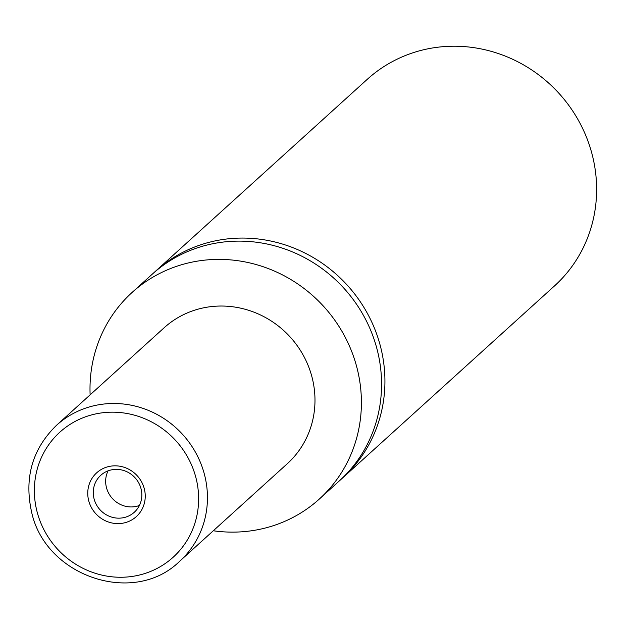 <?xml version="1.0" encoding="UTF-8"?>
<svg xmlns="http://www.w3.org/2000/svg" width="628" height="628" viewBox="0 0 628 628"><rect width="100%" height="100%" fill="white"/><g stroke="black" fill="none" stroke-linecap="round" stroke-linejoin="round"><path stroke-width="0.94" d="M153.946 272.678A139.408 132.587 47.8 0 1 155.611 271.139A139.408 132.587 47.8 0 1 380.835 347.818A139.408 132.587 47.8 0 1 342.841 477.735A139.408 132.587 47.8 0 1 341.145 479.25M88.619 500.359A29.532 28.087 -132.2 0 0 123.512 523.053A29.532 28.087 -132.2 0 0 144.377 489.079A29.532 28.087 -132.2 0 0 109.484 466.384A29.532 28.087 -132.2 0 0 88.619 500.359M93.996 498.53A24.947 23.723 -132.2 0 0 134.298 512.252A24.947 23.723 -132.2 0 0 141.096 489.008A24.947 23.723 -132.2 0 0 100.794 475.286A24.947 23.723 -132.2 0 0 93.996 498.53M108.063 470.851A24.947 23.723 -132.2 0 0 106.391 487.304A24.947 23.723 -132.2 0 0 139.424 505.454M56.591 425.235L164.112 327.792A91.719 87.229 47.8 0 1 312.289 378.237A91.719 87.229 47.8 0 1 287.294 463.715L179.765 561.157A91.719 87.229 47.8 0 0 204.759 475.686A91.719 87.229 47.8 0 0 56.591 425.235C32.585 448.635 24.186 477.249 31.4 511.074C44.478 576.3 133.913 606.758 179.765 561.157M90.126 394.847A139.408 132.587 47.8 0 1 132.092 292.452A139.408 132.587 47.8 0 1 357.308 369.131A139.408 132.587 47.8 0 1 319.322 499.056A139.408 132.587 47.8 0 1 213.3 530.77M132.092 292.452L152.251 274.185A139.408 132.587 47.8 0 1 377.467 350.864A139.408 132.587 47.8 0 1 339.481 480.781L319.322 499.056M155.611 271.139L367.301 79.293A139.408 132.587 47.8 0 1 592.526 155.972A139.408 132.587 47.8 0 1 554.532 285.897L342.841 477.735M196.156 478.607A84.38 80.251 -132.2 0 0 96.461 413.766A84.38 80.251 -132.2 0 0 36.84 510.831A84.38 80.251 -132.2 0 0 136.535 575.672A84.38 80.251 -132.2 0 0 196.156 478.607"/></g></svg>
